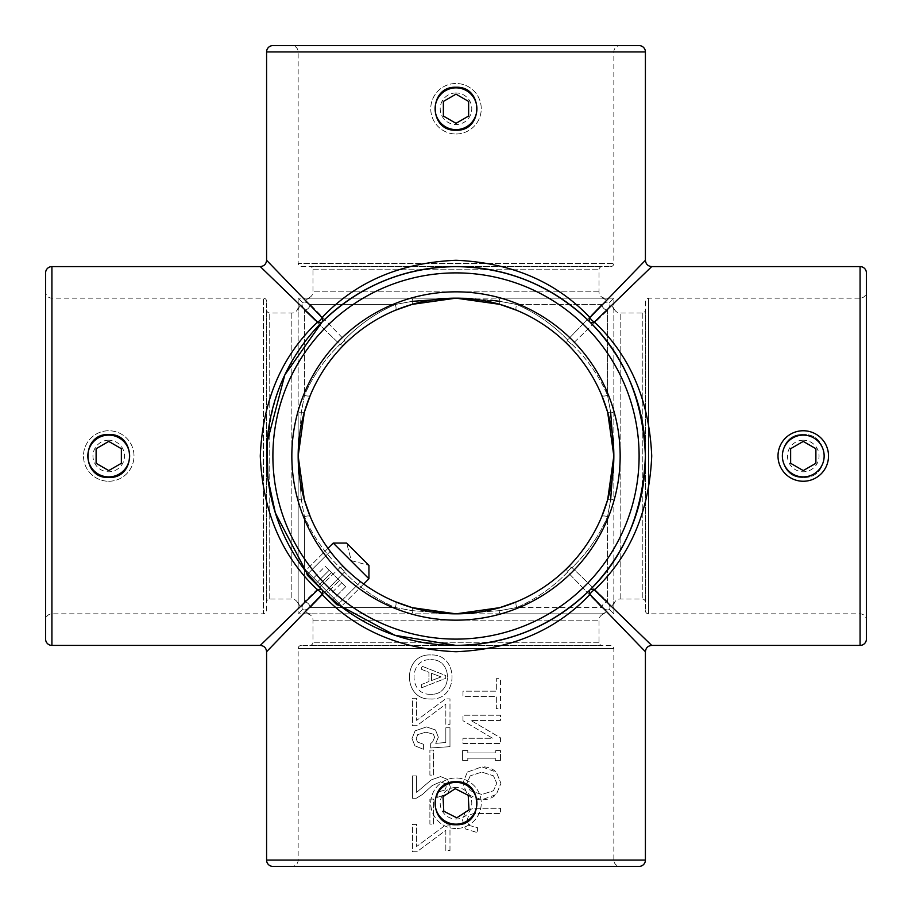 <?xml version="1.0" encoding="UTF-8"?>
<svg xmlns="http://www.w3.org/2000/svg" width="912" height="912" viewBox="0 0 912 912"><rect width="100%" height="100%" fill="white"/><g stroke="black" fill="none" stroke-linecap="round" stroke-linejoin="round"><path stroke-width="0.68" stroke-dasharray="4.56 3.42" d="M307.743 573.899L330.247 551.395C328.183 551.589 360.411 583.828 360.605 581.753C360.411 583.828 328.183 551.589 330.247 551.395C328.172 551.578 360.388 583.805 360.605 581.753L338.101 604.257C338.113 606.127 305.873 573.899 307.743 573.899C305.862 573.887 338.078 606.115 338.101 604.257C338.113 606.127 305.873 573.899 307.743 573.899L330.247 551.395C328.172 551.578 360.388 583.805 360.605 581.753L338.101 604.257M456 87.267C428.344 85.933 428.264 131.499 456 130.211C483.691 131.533 483.702 85.945 456 87.267M803.267 477.466C775.576 478.8 775.565 433.211 803.267 434.534C775.61 433.2 775.519 478.766 803.267 477.466C830.946 478.8 830.957 433.211 803.267 434.534C830.912 433.2 831.003 478.766 803.267 477.466M456 781.789C428.344 780.455 428.264 826.033 456 824.733C483.691 826.055 483.702 780.467 456 781.789M108.733 434.534C81.088 433.2 80.997 478.766 108.733 477.466C136.424 478.8 136.435 433.211 108.733 434.534M301.313 266.589L610.687 266.589L301.313 266.589A3.158 3.158 0 0 1 298.156 263.431L613.844 263.431L298.156 263.431L298.156 51.916A6.316 6.316 0 0 0 291.84 45.6L620.16 45.6L291.84 45.6M610.687 266.589A3.158 3.158 0 0 0 613.844 263.431L613.844 51.916A6.316 6.316 0 0 1 620.16 45.6M309.829 266.589L602.171 266.589L309.829 266.589A3.158 3.158 0 0 1 312.987 269.747L312.987 291.84A6.316 6.316 0 0 1 306.683 298.156L605.317 298.156L306.683 298.156M602.171 266.589A3.158 3.158 0 0 0 599.013 269.747L599.013 291.84A6.316 6.316 0 0 0 605.317 298.156M266.589 610.687L266.589 301.313L266.589 610.687A3.158 3.158 0 0 1 263.431 613.844L263.431 298.156L263.431 613.844L51.916 613.844A6.316 6.316 0 0 0 45.6 620.16L45.6 291.84L45.6 620.16M266.589 301.313A3.158 3.158 0 0 0 263.431 298.156L51.916 298.156A6.316 6.316 0 0 1 45.6 291.84M266.589 602.171L266.589 309.829L266.589 602.171A3.158 3.158 0 0 1 269.747 599.013L291.84 599.013A6.316 6.316 0 0 1 298.156 605.317L298.156 306.683L298.156 605.317M266.589 309.829A3.158 3.158 0 0 0 269.747 312.987L291.84 312.987A6.316 6.316 0 0 0 298.156 306.683M610.687 645.411L301.313 645.411L610.687 645.411A3.158 3.158 0 0 1 613.844 648.569L613.844 860.084L298.156 860.084L613.844 860.084A6.316 6.316 0 0 0 620.16 866.4L291.84 866.4L620.16 866.4M301.313 645.411A3.158 3.158 0 0 0 298.156 648.569L298.156 860.084A6.316 6.316 0 0 1 291.84 866.4M602.171 645.411L309.829 645.411L602.171 645.411A3.158 3.158 0 0 1 599.013 642.253L599.013 620.16A6.316 6.316 0 0 1 605.317 613.844L306.683 613.844L605.317 613.844M309.829 645.411A3.158 3.158 0 0 0 312.987 642.253L312.987 620.16A6.316 6.316 0 0 0 306.683 613.844M645.411 301.313L645.411 610.687L645.411 301.313A3.158 3.158 0 0 1 648.569 298.156L860.084 298.156L860.084 613.844L860.084 298.156A6.316 6.316 0 0 0 866.4 291.84L866.4 620.16L866.4 291.84M645.411 610.687A3.158 3.158 0 0 0 648.569 613.844L860.084 613.844A6.316 6.316 0 0 1 866.4 620.16M645.411 309.829L645.411 602.171L645.411 309.829A3.158 3.158 0 0 1 642.253 312.987L620.16 312.987A6.316 6.316 0 0 1 613.844 306.683L613.844 605.317L613.844 306.683M645.411 602.171A3.158 3.158 0 0 0 642.253 599.013L620.16 599.013A6.316 6.316 0 0 0 613.844 605.317M327.967 548.317L305.987 570.296L306.535 572.36L322.061 589.939C287.417 556.217 268.926 511.564 266.589 456C268.926 400.436 287.417 355.783 322.061 322.061C359.396 285.912 404.039 267.41 456 266.589A189.411 189.411 0 0 0 266.589 456A189.411 189.411 0 0 0 456 645.411A189.411 189.411 0 0 0 645.411 456A189.411 189.411 0 0 0 456 266.589C507.961 267.41 552.604 285.912 589.939 322.061C624.583 355.783 643.074 400.436 645.411 456C643.074 511.564 624.583 556.217 589.939 589.939C552.604 626.088 507.961 644.59 456 645.411C404.039 644.59 359.396 626.088 322.061 589.939L339.64 605.465L341.704 606.013L305.987 570.296L341.704 606.013L305.987 570.296L341.704 606.013L363.683 584.033M486.928 301.211L456 298.156A157.844 157.844 0 0 1 613.844 456A157.844 157.844 0 0 1 456 613.844L499.765 607.654A6.316 0.741 73.9 0 0 499.97 610.63L456 613.844L298.156 613.844L456 613.844A157.844 157.844 0 0 1 298.156 456A157.844 157.844 0 0 1 456 298.156L412.235 304.346A6.316 0.741 -106.1 0 0 412.03 301.37L395.295 304.471C376.097 312.827 359.134 324.649 344.383 339.925C359.134 324.649 376.097 312.827 395.295 304.471L412.03 301.37A6.316 0.741 -106.1 0 1 412.235 304.346M425.106 610.789L456 613.844L412.03 610.63L395.295 607.529C376.097 599.173 359.134 587.351 344.383 572.075C359.134 587.351 376.097 599.173 395.295 607.529L412.03 610.63A6.316 1.767 90 0 0 413.569 613.844A6.316 1.767 -90 0 1 412.03 610.63A6.316 0.741 -73.9 0 0 412.235 607.654L418.152 609.239M344.383 567.617C359.134 582.301 376.097 593.666 395.295 601.703C376.097 593.666 359.134 582.301 344.383 567.617C329.699 552.866 318.334 535.903 310.297 516.705C318.334 535.903 329.699 552.866 344.383 567.617A6.316 3.648 135 0 0 339.925 567.617C324.649 552.866 312.827 535.903 304.471 516.705C312.827 535.903 324.649 552.866 339.925 567.617L304.471 601.703L339.925 567.617A6.316 3.648 45 0 1 344.383 572.075L310.297 607.529L344.383 572.075A6.316 3.648 135 0 0 344.383 567.617A6.316 3.648 135 0 1 344.383 572.075A6.316 3.648 -135 0 0 339.925 567.617A6.316 3.648 135 0 1 344.383 567.617M304.346 412.235A6.316 0.741 16.1 0 1 301.37 412.03L298.156 456L301.37 412.03L304.471 395.295C312.827 376.097 324.649 359.134 339.925 344.383C324.649 359.134 312.827 376.097 304.471 395.295L301.37 412.03A6.316 1.767 180 0 0 298.156 413.569L298.156 310.525L298.156 413.569A6.316 1.767 0 0 1 301.37 412.03A6.316 0.741 16.1 0 0 304.346 412.235L298.156 456L304.346 499.765A6.316 0.741 163.9 0 0 301.37 499.97L298.156 456L298.156 613.844L298.156 413.569L298.156 456L301.37 499.97L304.471 516.705L301.37 499.97A6.316 0.741 163.9 0 1 304.346 499.765M344.383 344.383C329.699 359.134 318.334 376.097 310.297 395.295C318.334 376.097 329.699 359.134 344.383 344.383C359.134 329.699 376.097 318.334 395.295 310.297C376.097 318.334 359.134 329.699 344.383 344.383A6.316 3.648 -135 0 1 339.925 344.383L304.471 310.297L339.925 344.383A6.316 3.648 135 0 0 344.383 339.925L310.297 304.471L344.383 339.925A6.316 3.648 45 0 1 344.383 344.383A6.316 3.648 45 0 1 339.925 344.383A6.316 3.648 135 0 0 344.383 339.925A6.316 3.648 45 0 1 344.383 344.383M430.612 694.283C408.359 695.229 408.599 658.51 430.749 659.684C408.576 658.521 408.405 695.252 430.612 694.283C452.922 695.582 453.161 658.612 430.749 659.684C453.127 658.601 452.956 695.571 430.612 694.283M430.521 699.014C458.987 700.735 459.329 653.585 430.749 654.953C459.306 653.573 459.01 700.678 430.521 699.014C402.34 700.245 402.466 653.482 430.749 654.953C402.534 653.459 402.272 700.199 430.521 699.014M572.075 344.383C587.351 359.134 599.173 376.097 607.529 395.295C599.173 376.097 587.351 359.134 572.075 344.383L607.529 310.297L572.075 344.383A6.316 3.648 45 0 1 567.617 339.925L601.703 304.471L567.617 339.925C552.866 324.649 535.903 312.827 516.705 304.471C535.903 312.827 552.866 324.649 567.617 339.925A6.316 3.648 45 0 0 572.075 344.383A6.316 3.648 135 0 1 567.617 344.383C582.301 359.134 593.666 376.097 601.703 395.295C593.666 376.097 582.301 359.134 567.617 344.383C552.866 329.699 535.903 318.334 516.705 310.297C535.903 318.334 552.866 329.699 567.617 344.383A6.316 3.648 -45 0 1 567.617 339.925A6.316 3.648 135 0 0 567.617 344.383A6.316 3.648 -45 0 0 572.075 344.383M572.075 567.617L607.529 601.703L572.075 567.617C587.351 552.866 599.173 535.903 607.529 516.705C599.173 535.903 587.351 552.866 572.075 567.617A6.316 3.648 45 0 0 567.617 567.617C552.866 582.301 535.903 593.666 516.705 601.703C535.903 593.666 552.866 582.301 567.617 567.617C582.301 552.866 593.666 535.903 601.703 516.705C593.666 535.903 582.301 552.866 567.617 567.617A6.316 3.648 45 0 1 572.075 567.617A6.316 3.648 -45 0 0 567.617 572.075C552.866 587.351 535.903 599.173 516.705 607.529C535.903 599.173 552.866 587.351 567.617 572.075L601.703 607.529L567.617 572.075A6.316 3.648 -135 0 1 567.617 567.617A6.316 3.648 45 0 0 567.617 572.075A6.316 3.648 135 0 1 572.075 567.617M421.686 687.762L421.686 684.433L428.925 681.515L428.925 672.338L421.686 669.419L421.686 666.091L445.729 675.541L445.729 678.323L421.686 687.762L421.686 684.433L428.925 681.515L428.925 672.338L421.686 669.419L421.686 666.091L445.729 675.541L445.729 678.323L421.686 687.762M266.589 651.727L322.061 594.396C355.783 630.203 400.436 649.31 456 651.727C511.564 649.31 556.217 630.203 589.939 594.396L645.411 651.727M449.981 724.356L449.981 698.911L445.592 698.911L449.981 698.911L449.981 724.356L445.831 724.356L445.831 704.178L416.852 725.678L412.475 725.678L412.475 698.25L416.624 698.25L416.624 720.412L445.592 698.911L416.624 720.412L416.624 698.25L412.475 698.25L412.475 725.678L416.852 725.678L445.831 704.178L445.831 724.356L449.981 724.356M445.831 742.493L445.831 727.787L449.981 727.787L449.981 746.666L430.669 747.977L430.669 743.588L432.641 741.832L434.625 737.227L433.303 734.16L425.847 732.176L417.73 734.593L416.191 738.766L417.502 742.049L423.43 744.249L423.43 749.299L414.88 745.788L412.019 738.549L415.097 730.865L426.508 726.91L435.503 729.988L438.353 737.227L435.719 743.371L445.831 742.493L445.831 727.787L449.981 727.787L449.981 746.666L430.669 747.977L430.669 743.588L432.641 741.832L434.625 737.227L433.303 734.16L425.847 732.176L417.73 734.593L416.191 738.766L417.502 742.049L423.43 744.249L423.43 749.299L414.88 745.788L412.019 738.549L415.097 730.865L426.508 726.91L435.503 729.988L438.353 737.227L435.719 743.371L445.831 742.493M429.894 750.097L433.519 750.097L433.519 775.109L429.894 775.109L429.894 750.097L433.519 750.097L433.519 775.109L429.894 775.109L429.894 750.097M412.475 775.907L416.624 775.907L416.624 792.368L431.33 779.863L440.542 776.568L447.564 779.418L450.414 787.102L447.564 793.896L437.258 797.407L437.258 792.368L444.931 789.952L446.253 786.874L444.931 783.59L440.542 781.835L432.208 785.563L422.336 794.557L416.191 798.285L412.475 798.285L412.475 775.907L416.624 775.907L416.624 792.368L431.33 779.863L440.542 776.568L447.564 779.418L450.414 787.102L447.564 793.896L437.258 797.407L437.258 792.368L444.931 789.952L446.253 786.874L444.931 783.59L440.542 781.835L432.208 785.563L422.336 794.557L416.191 798.285L412.475 798.285L412.475 775.907M429.894 799.083L433.519 799.083L433.519 824.095L429.894 824.095L429.894 799.083L433.519 799.083L433.519 824.095L429.894 824.095L429.894 799.083M449.981 850.486L449.981 825.029L445.592 825.029L449.981 825.029L449.981 850.486L445.831 850.486L445.831 830.296L416.852 851.797L412.475 851.797L412.475 824.368L416.624 824.368L416.624 846.53L445.592 825.029L416.624 846.53L416.624 824.368L412.475 824.368L412.475 851.797L416.852 851.797L445.831 830.296L445.831 850.486L449.981 850.486M500.494 708.738L500.494 678.676L496.333 678.676L500.494 678.676L500.494 708.738L496.333 708.738L496.333 696.369L462.977 696.369L462.977 691.182L496.333 691.182L496.333 678.676L496.333 691.182L462.977 691.182L462.977 696.369L496.333 696.369L496.333 708.738L500.494 708.738M462.977 720.708L462.977 715.225L500.494 715.225L500.494 720.423L470.866 720.423L500.494 737.831L500.494 743.462L462.977 743.462L462.977 738.264L492.594 738.264L462.977 720.708L462.977 715.225L500.494 715.225L500.494 720.423L470.866 720.423L500.494 737.831L500.494 743.462L462.977 743.462L462.977 738.264L492.594 738.264L462.977 720.708M468.893 825.394L477.455 827.594L477.455 832.633L465.382 828.905L462.532 820.127L465.382 811.349L473.499 808.283L500.494 808.283L500.494 813.481L473.727 813.481L468.677 815.305L467.138 820.355L468.893 825.394L477.455 827.594L477.455 832.633L465.382 828.905L462.532 820.127L465.382 811.349L473.499 808.283L500.494 808.283L500.494 813.481L473.727 813.481L468.677 815.305L467.138 820.355L468.893 825.394M467.354 772.099L481.844 766.844L496.322 772.099L500.927 783.294L496.322 794.489L481.844 799.744L467.354 794.489L462.749 783.294L467.354 772.099L481.844 766.844C487.407 766.673 492.229 768.428 496.322 772.099L500.927 783.294L496.322 794.489C492.252 798.148 487.43 799.904 481.844 799.744C476.303 799.915 471.47 798.171 467.354 794.489L462.749 783.294L467.354 772.099M500.494 760.437L500.494 750.565L495.296 750.565L500.494 750.565L500.494 760.437L495.296 760.437L495.296 758.168L467.799 758.168L467.799 760.437L462.612 760.437L462.612 750.565L467.799 750.565L467.799 752.97L495.296 752.97L495.296 750.565L495.296 752.97L467.799 752.97L467.799 750.565L462.612 750.565L462.612 760.437L467.799 760.437L467.799 758.168L495.296 758.168L495.296 760.437L500.494 760.437M322.54 590.417L324.501 592.333M645.411 260.273L589.939 317.604C556.217 281.797 511.564 262.69 456 260.273C400.436 262.69 355.783 281.797 322.061 317.604L266.589 260.273M639.107 45.6L272.893 45.6M272.893 866.4L639.107 866.4M866.4 639.107L866.4 272.893M651.727 645.411L594.396 589.939C630.203 556.217 649.31 511.564 651.727 456C649.31 400.436 630.203 355.783 594.396 322.061L651.727 266.589M260.273 266.589L317.604 322.061C281.797 355.783 262.69 400.436 260.273 456C262.69 511.564 281.797 556.217 317.604 589.939L260.273 645.411M45.6 272.893L45.6 639.107M470.216 775.838L466.921 783.294L470.216 790.75L481.844 794.489L493.472 790.75L496.755 783.294L493.472 775.838L481.844 772.099L470.216 775.838L466.921 783.294L470.216 790.75L481.844 794.489L493.472 790.75L496.755 783.294L493.472 775.838L481.844 772.099L470.216 775.838M431.558 680.546L441.146 676.932L431.558 673.318L431.558 680.546L431.558 673.318L441.146 676.932L431.558 680.546M499.765 304.346A6.316 0.741 106.1 0 1 499.97 301.37L516.705 304.471L499.97 301.37A6.316 1.767 -90 0 0 498.431 298.156L601.475 298.156L498.431 298.156A6.316 1.767 90 0 1 499.97 301.37A6.316 0.741 106.1 0 0 499.765 304.346L493.848 302.761M610.789 486.894L613.844 456L607.654 412.235A6.316 0.741 -16.1 0 0 610.63 412.03L607.529 395.295L610.63 412.03A6.316 0.741 -16.1 0 1 607.654 412.235M610.63 412.03A6.316 1.767 180 0 1 613.844 413.569A6.316 1.767 0 0 0 610.63 412.03L613.844 456L610.63 499.97L607.529 516.705L610.63 499.97A6.316 1.767 0 0 0 613.844 498.431L613.844 310.525L613.844 498.431A6.316 1.767 180 0 1 610.63 499.97A6.316 0.741 -163.9 0 0 607.654 499.765L609.239 493.848M601.475 613.844L498.431 613.844L601.475 613.844A6.316 6.065 90 0 0 607.027 610.06L601.703 607.529L607.027 610.06L609.604 609.604L610.06 607.027L607.529 601.703L610.06 607.027L609.604 609.604L613.844 613.844L613.844 601.475L613.844 613.844L609.604 609.604L607.027 610.06A6.316 6.065 -90 0 1 601.475 613.844M298.156 310.525L298.156 298.156L298.156 310.525A6.316 6.065 0 0 1 301.94 304.973L304.471 310.297L301.94 304.973L302.396 302.396L301.94 304.973A6.316 6.065 180 0 0 298.156 310.525M499.97 301.37L456 298.156L298.156 298.156L456 298.156L412.03 301.37A6.316 1.767 -90 0 1 413.569 298.156A6.316 1.767 90 0 0 412.03 301.37M601.475 298.156L613.844 298.156L601.475 298.156A6.316 6.065 90 0 1 607.027 301.94L601.703 304.471L607.027 301.94L609.604 302.396L610.06 304.973L607.529 310.297L610.06 304.973L609.604 302.396L613.844 298.156L613.844 310.525L613.844 298.156L609.604 302.396L607.027 301.94A6.316 6.065 -90 0 0 601.475 298.156M589.939 317.604A6.316 3.648 45 0 0 594.396 322.061A6.316 3.648 -45 0 1 589.939 322.061A6.316 3.648 135 0 1 589.939 317.604M589.939 589.939A6.316 3.648 45 0 1 594.396 589.939A6.316 3.648 135 0 0 589.939 594.396A6.316 3.648 45 0 1 589.939 589.939M322.061 317.604A6.316 3.648 45 0 1 322.061 322.061A6.316 3.648 45 0 1 317.604 322.061A6.316 3.648 -45 0 0 322.061 317.604M322.061 589.939A6.316 3.648 135 0 1 322.061 594.396A6.316 3.648 45 0 0 317.604 589.939A6.316 3.648 -45 0 1 322.061 589.939M298.156 601.475A6.316 6.065 180 0 0 301.94 607.027L304.471 601.703L301.94 607.027L302.396 609.604L301.94 607.027A6.316 6.065 0 0 1 298.156 601.475M302.396 609.604L298.156 613.844L302.396 609.604L304.973 610.06L310.297 607.529L304.973 610.06L302.396 609.604M298.156 498.431A6.316 1.767 180 0 0 301.37 499.97A6.316 1.767 0 0 1 298.156 498.431M302.396 302.396L298.156 298.156L302.396 302.396L304.973 301.94L310.297 304.471L304.973 301.94L302.396 302.396M613.844 601.475A6.316 6.065 180 0 1 610.06 607.027A6.316 6.065 0 0 0 613.844 601.475M613.844 310.525A6.316 6.065 0 0 0 610.06 304.973A6.316 6.065 180 0 1 613.844 310.525M310.525 298.156A6.316 6.065 -90 0 0 304.973 301.94A6.316 6.065 90 0 1 310.525 298.156M467.035 298.349L490.838 300.185M310.525 613.844A6.316 6.065 -90 0 1 304.973 610.06A6.316 6.065 90 0 0 310.525 613.844M412.235 607.654A6.316 0.741 106.1 0 1 412.03 610.63L456 613.844L499.97 610.63L516.705 607.529L499.97 610.63A6.316 0.741 73.9 0 1 499.765 607.654M498.431 613.844A6.316 1.767 90 0 0 499.97 610.63A6.316 1.767 -90 0 1 498.431 613.844M516.705 607.529A6.316 2.269 -112.6 0 1 516.705 601.703A6.316 2.269 67.4 0 0 516.705 607.529L601.703 607.529A6.316 5.438 -45 0 1 607.529 601.703A6.316 5.438 -45 0 0 601.703 607.529L516.705 607.529M304.471 601.703A6.316 5.438 45 0 1 310.297 607.529L395.295 607.529A6.316 2.269 112.6 0 0 395.295 601.703A6.316 2.269 112.6 0 1 395.295 607.529L310.297 607.529A6.316 5.438 -135 0 0 304.471 601.703L304.471 516.705A6.316 2.269 157.4 0 1 310.297 516.705A6.316 2.269 157.4 0 0 304.471 516.705L304.471 601.703M607.654 499.765A6.316 0.741 -163.9 0 1 610.63 499.97M607.529 516.705A6.316 2.269 22.6 0 0 601.703 516.705A6.316 2.269 22.6 0 1 607.529 516.705L607.529 601.703L607.529 516.705M601.703 304.471A6.316 5.438 -135 0 0 607.529 310.297A6.316 5.438 -135 0 1 601.703 304.471L516.705 304.471L601.703 304.471M601.703 395.295A6.316 2.269 157.4 0 0 607.529 395.295L607.529 310.297L607.529 395.295A6.316 2.269 -22.6 0 1 601.703 395.295M395.295 310.297A6.316 2.269 -112.6 0 0 395.295 304.471L310.297 304.471A6.316 5.438 135 0 1 304.471 310.297A6.316 5.438 135 0 0 310.297 304.471L395.295 304.471A6.316 2.269 67.4 0 1 395.295 310.297M304.471 395.295A6.316 2.269 22.6 0 0 310.297 395.295A6.316 2.269 22.6 0 1 304.471 395.295L304.471 310.297L304.471 395.295M516.705 310.297A6.316 2.269 -67.4 0 1 516.705 304.471A6.316 2.269 112.6 0 0 516.705 310.297M803.267 440.211A15.789 15.789 0 0 0 787.478 456A15.789 15.789 0 0 0 803.267 471.789A15.789 15.789 0 0 0 819.044 456A15.789 15.789 0 0 0 803.267 440.211M803.267 481.251A25.251 25.251 0 0 0 828.518 456A25.251 25.251 0 0 0 803.267 430.749A25.251 25.251 0 0 0 778.004 456A25.251 25.251 0 0 0 803.267 481.251M815.887 463.296L803.267 470.581L790.636 463.296L790.636 448.704L803.267 441.419L815.887 448.704L815.887 463.296M333.222 543.062L346.617 543.062L351.337 560.663L368.938 565.383L351.337 560.663L346.617 543.062L368.938 565.383L346.617 543.062L368.938 565.383L368.938 578.778L333.222 543.062L368.938 578.778L341.704 606.013L336.836 604.713L307.287 575.164L327.704 595.582L307.287 575.164L305.987 570.296L333.222 543.062L368.938 578.778M332.287 600.153L311.847 579.713L318.128 585.994L331.523 572.611L318.128 585.994L328.343 596.22L341.738 582.825L325.231 566.318L311.847 579.713L315.78 583.657L332.287 600.153L328.343 596.22L341.738 582.825L325.231 566.318L311.847 579.713L315.78 583.657L326.006 593.872L339.389 580.477L326.006 593.872L332.287 600.153L345.682 586.769L329.175 570.262L315.78 583.657L329.175 570.262L325.231 566.318L345.682 586.769L341.738 582.825L345.682 586.769L332.287 600.153M456 92.956A15.789 15.789 0 0 0 440.211 108.733A15.789 15.789 0 0 0 456 124.522A15.789 15.789 0 0 0 471.789 108.733A15.789 15.789 0 0 0 456 92.956M456 133.996A25.251 25.251 0 0 0 481.251 108.733A25.251 25.251 0 0 0 456 83.482A25.251 25.251 0 0 0 430.749 108.733A25.251 25.251 0 0 0 456 133.996A25.251 25.251 0 0 0 481.251 108.733A25.251 25.251 0 0 0 456 83.482A25.251 25.251 0 0 0 430.749 108.733A25.251 25.251 0 0 0 456 133.996M468.631 116.029L456 123.325L443.369 116.029L443.369 101.449L456 94.153L468.631 101.449L468.631 116.029M108.733 440.211A15.789 15.789 0 0 0 92.956 456A15.789 15.789 0 0 0 108.733 471.789A15.789 15.789 0 0 0 124.522 456A15.789 15.789 0 0 0 108.733 440.211M108.733 481.251A25.251 25.251 0 0 0 133.996 456A25.251 25.251 0 0 0 108.733 430.749A25.251 25.251 0 0 0 83.482 456A25.251 25.251 0 0 0 108.733 481.251A25.251 25.251 0 0 0 133.996 456A25.251 25.251 0 0 0 108.733 430.749A25.251 25.251 0 0 0 83.482 456A25.251 25.251 0 0 0 108.733 481.251M121.364 463.296L108.733 470.581L96.113 463.296L96.113 448.704L108.733 441.419L121.364 448.704L121.364 463.296M455.168 787.501A15.789 15.789 0 0 0 440.234 804.099A15.789 15.789 0 0 0 456.832 819.022A15.789 15.789 0 0 0 471.766 802.423A15.789 15.789 0 0 0 455.168 787.501M457.334 828.484A25.251 25.251 0 0 0 481.217 801.922A25.251 25.251 0 0 0 454.666 778.039A25.251 25.251 0 0 0 430.783 804.601A25.251 25.251 0 0 0 457.334 828.484A25.251 25.251 0 0 0 481.217 801.922A25.251 25.251 0 0 0 454.666 778.039A25.251 25.251 0 0 0 430.783 804.601A25.251 25.251 0 0 0 457.334 828.484M468.996 809.879L456.775 817.825L443.779 811.213L443.004 796.655L455.225 788.698L468.221 795.31L468.996 809.879M312.987 269.747L599.013 269.747L312.987 269.747M269.747 599.013L269.747 312.987L269.747 599.013M613.844 648.569L298.156 648.569L613.844 648.569M599.013 642.253L312.987 642.253L599.013 642.253M648.569 298.156L648.569 613.844L648.569 298.156M642.253 312.987L642.253 599.013L642.253 312.987M312.987 620.16L599.013 620.16L312.987 620.16M599.013 291.84L312.987 291.84L599.013 291.84M620.16 599.013L620.16 312.987L620.16 599.013M291.84 312.987L291.84 599.013L291.84 312.987M456 272.893A183.107 183.107 0 0 1 639.107 456A183.107 183.107 0 0 1 456 639.107A183.107 183.107 0 0 1 272.893 456A183.107 183.107 0 0 1 456 272.893M51.916 613.844L51.916 298.156L51.916 613.844M456 620.16A164.16 164.16 0 0 0 620.16 456A164.16 164.16 0 0 0 456 291.84A164.16 164.16 0 0 0 291.84 456A164.16 164.16 0 0 0 456 620.16M298.156 51.916L613.844 51.916L298.156 51.916M433.816 612.283L456 613.844A157.844 157.844 0 0 1 298.156 456A157.844 157.844 0 0 1 456 298.156L478.184 299.717M645.411 860.084L266.589 860.084M266.589 51.916L645.411 51.916M456 266.589A189.411 189.411 0 0 0 266.589 456A189.411 189.411 0 0 0 456 645.411M860.084 266.589L860.084 645.411M51.916 645.411L51.916 266.589M613.844 456L612.283 478.184"/><path stroke-width="1.37" d="M456 130.211C428.309 131.533 428.298 85.945 456 87.267C483.656 85.933 483.748 131.499 456 130.211M456 824.733C428.309 826.055 428.298 780.467 456 781.789C483.656 780.455 483.748 826.021 456 824.733M108.733 477.466C81.054 478.8 81.043 433.211 108.733 434.534C136.39 433.2 136.481 478.766 108.733 477.466M272.893 45.6L639.107 45.6A6.316 6.316 0 0 1 645.411 51.916L266.589 51.916A6.316 6.316 0 0 1 272.893 45.6M456 266.589A189.411 189.411 0 0 1 645.411 456A189.411 189.411 0 0 1 456 645.411C507.961 644.59 552.604 626.088 589.939 589.939C624.583 556.217 643.074 511.564 645.411 456C643.074 400.436 624.583 355.783 589.939 322.061C552.604 285.912 507.961 267.41 456 266.589C404.039 267.41 359.396 285.912 322.061 322.061L284.806 374.923L267.056 442.594L267.911 478.378L275.356 512.977L306.535 572.36L307.287 575.164L336.836 604.713L339.64 605.465L394.793 635.254L456 645.411A189.411 189.411 0 0 1 266.589 456A189.411 189.411 0 0 1 456 266.589A189.411 189.411 0 0 0 266.589 456A189.411 189.411 0 0 0 456 645.411M860.084 645.411A6.316 6.316 0 0 0 866.4 639.107L866.4 272.893A6.316 6.316 0 0 0 860.084 266.589L651.727 266.589L594.396 322.061C630.203 355.783 649.31 400.436 651.727 456C649.31 511.564 630.203 556.217 594.396 589.939L651.727 645.411L860.084 645.411L860.084 266.589M45.6 639.107L45.6 272.893A6.316 6.316 0 0 1 51.916 266.589L51.916 645.411A6.316 6.316 0 0 1 45.6 639.107M499.765 607.654L516.705 601.703L499.765 607.654L456 613.844A157.844 157.844 0 0 0 613.844 456A157.844 157.844 0 0 0 456 298.156L499.765 304.346L516.705 310.297L499.765 304.346M266.589 860.084A6.316 6.316 0 0 0 272.893 866.4L639.107 866.4A6.316 6.316 0 0 0 645.411 860.084L645.411 651.727L589.939 594.396C556.217 630.203 511.564 649.31 456 651.727C400.436 649.31 355.783 630.203 322.061 594.396L266.589 651.727L266.589 860.084L645.411 860.084M418.152 609.239L425.106 610.789M395.295 601.703L412.235 607.654L395.295 601.703M304.346 499.765L310.297 516.705L304.346 499.765L298.156 456L304.346 412.235L310.297 395.295L304.346 412.235M412.235 304.346L395.295 310.297L412.235 304.346L456 298.156A157.844 157.844 0 0 0 298.156 456A157.844 157.844 0 0 0 456 613.844L412.235 607.654M51.916 645.411L260.273 645.411L317.604 589.939C281.797 556.217 262.69 511.564 260.273 456C262.69 400.436 281.797 355.783 317.604 322.061L260.273 266.589L51.916 266.589M260.273 266.589C264.092 266.201 266.201 264.092 266.589 260.273L322.061 317.604C355.783 281.797 400.436 262.69 456 260.273C511.564 262.69 556.217 281.797 589.939 317.604L645.411 260.273L645.411 51.916M266.589 260.273L266.589 51.916M607.654 499.765L601.703 516.705L607.654 499.765L613.844 456L612.294 478.116M607.654 412.235L601.703 395.295L607.654 412.235L613.844 456L610.63 499.97M307.743 573.899L322.54 590.417M324.501 592.333L338.101 604.257M493.848 302.761L486.928 301.211M609.239 493.848L610.789 486.894M594.396 322.061A6.316 3.648 45 0 1 589.939 317.604A6.316 3.648 135 0 0 589.939 322.061A6.316 3.648 -45 0 0 594.396 322.061M322.061 317.604A6.316 3.648 -45 0 1 317.604 322.061A6.316 3.648 45 0 0 322.061 322.061A6.316 3.648 45 0 0 322.061 317.604M594.396 589.939A6.316 3.648 45 0 0 589.939 589.939A6.316 3.648 45 0 0 589.939 594.396A6.316 3.648 135 0 1 594.396 589.939M322.061 589.939A6.316 3.648 -45 0 0 317.604 589.939A6.316 3.648 45 0 1 322.061 594.396A6.316 3.648 135 0 0 322.061 589.939M610.63 412.03L612.283 433.816M412.03 301.37L456 298.156L467.035 298.349M490.838 300.185L499.97 301.37M803.267 481.251A25.251 25.251 0 0 0 828.518 456A25.251 25.251 0 0 0 803.267 430.749A25.251 25.251 0 0 0 778.004 456A25.251 25.251 0 0 0 803.267 481.251M803.267 476.896A20.896 20.896 0 0 0 824.152 456A20.896 20.896 0 0 0 803.267 435.104A20.896 20.896 0 0 0 782.371 456A20.896 20.896 0 0 0 803.267 476.896M815.887 463.296L815.887 448.704L803.267 441.419L790.636 448.704L790.636 463.296L803.267 470.581L815.887 463.296M333.222 543.062L368.938 578.778L368.938 565.383L346.617 543.062L333.222 543.062L327.967 548.317M456 129.629A20.896 20.896 0 0 0 476.896 108.733A20.896 20.896 0 0 0 456 87.848A20.896 20.896 0 0 0 435.104 108.733A20.896 20.896 0 0 0 456 129.629M468.631 116.029L468.631 101.449L456 94.153L443.369 101.449L443.369 116.029L456 123.325L468.631 116.029M108.733 476.896A20.896 20.896 0 0 0 129.629 456A20.896 20.896 0 0 0 108.733 435.104A20.896 20.896 0 0 0 87.848 456A20.896 20.896 0 0 0 108.733 476.896M121.364 463.296L121.364 448.704L108.733 441.419L96.113 448.704L96.113 463.296L108.733 470.581L121.364 463.296M457.106 824.129A20.896 20.896 0 0 0 476.862 802.161A20.896 20.896 0 0 0 454.894 782.393A20.896 20.896 0 0 0 435.138 804.373A20.896 20.896 0 0 0 457.106 824.129M468.996 809.879L468.221 795.31L455.225 788.698L443.004 796.655L443.779 811.213L456.775 817.825L468.996 809.879M456 639.107A183.107 183.107 0 0 0 639.107 456A183.107 183.107 0 0 0 456 272.893A183.107 183.107 0 0 0 272.893 456A183.107 183.107 0 0 0 456 639.107M456 291.84A164.16 164.16 0 0 1 620.16 456A164.16 164.16 0 0 1 456 620.16A164.16 164.16 0 0 1 291.84 456A164.16 164.16 0 0 1 456 291.84M433.884 299.706L456 298.156A157.844 157.844 0 0 0 298.156 456A157.844 157.844 0 0 0 456 613.844L455.932 613.844M651.727 266.589C647.908 266.201 645.799 264.092 645.411 260.273M645.411 651.727C645.799 647.908 647.908 645.799 651.727 645.411M260.273 645.411C264.092 645.799 266.201 647.908 266.589 651.727M478.116 612.294L456 613.844L433.884 612.294M299.706 478.116L298.156 456L299.717 433.816M612.294 433.884L613.844 456M433.816 299.717L456 298.156L478.116 299.706M299.717 478.184L298.156 456L299.706 433.884M478.184 612.283L456 613.844M368.938 578.778L363.683 584.033"/></g></svg>
